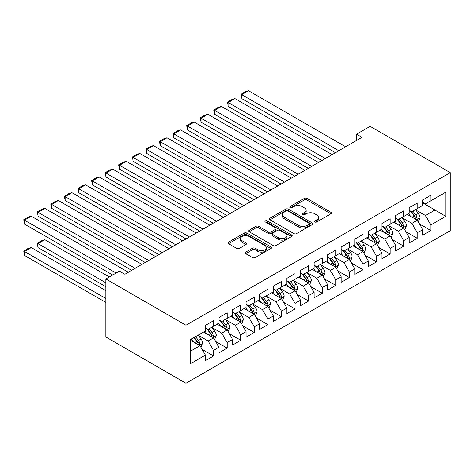 <?xml version="1.0" encoding="UTF-8"?>
<svg xmlns="http://www.w3.org/2000/svg" width="474" height="474" viewBox="0 0 474 474"><rect width="100%" height="100%" fill="white"/><g stroke="black" fill="none" stroke-linecap="round" stroke-linejoin="round"><path stroke-width="0.71" d="M314.914 221.974A1.321 0.764 0 0 0 316.78 221.974L330.947 213.798A1.884 1.09 0 0 0 331.498 213.027A1.884 1.09 0 0 0 330.947 212.257L306.951 198.399A1.884 1.09 0 0 0 304.284 198.399L290.118 206.581A1.321 0.764 0 0 0 289.733 207.114A1.321 0.764 0 0 0 290.118 207.653A1.321 0.764 0 0 0 291.984 207.653L293.815 206.599A6.032 3.484 0 0 1 302.353 206.599L304.349 207.754A6.032 3.484 0 0 1 306.115 210.213A6.032 3.484 0 0 1 304.349 212.678L302.519 213.738A1.321 0.764 0 0 0 302.128 214.278A1.321 0.764 0 0 0 302.519 214.817A1.321 0.764 0 0 0 304.385 214.817L306.216 213.756A6.032 3.484 0 0 1 314.748 213.756L316.751 214.912A6.032 3.484 0 0 1 318.516 217.376A6.032 3.484 0 0 1 316.751 219.835L314.914 220.896A1.321 0.764 0 0 0 314.529 221.435A1.321 0.764 0 0 0 314.914 221.974L314.914 220.896M245.751 252.127A1.884 1.09 0 0 0 245.2 252.897A1.884 1.09 0 0 0 245.751 253.667L252.488 257.554A1.884 1.09 0 0 0 255.154 257.554L270.885 248.471A1.884 1.09 0 0 0 271.436 247.701A1.884 1.09 0 0 0 270.885 246.93L246.889 233.078A1.884 1.09 0 0 0 244.223 233.078L228.486 242.161A1.884 1.09 0 0 0 227.935 242.931A1.884 1.09 0 0 0 228.486 243.701L236.621 248.394A1.884 1.09 0 0 0 239.287 248.394L246.018 244.507A1.884 1.09 0 0 0 246.575 243.737A1.884 1.09 0 0 0 246.018 242.966L241.989 240.638A5.042 2.909 0 0 1 240.508 238.582A5.042 2.909 0 0 1 243.624 235.892A5.042 2.909 0 0 1 249.123 236.52L264.919 245.645A5.042 2.909 0 0 1 266.394 247.701A5.042 2.909 0 0 1 263.283 250.391A5.042 2.909 0 0 1 257.785 249.762L255.154 248.24A1.884 1.09 0 0 0 252.488 248.24L245.751 252.127L245.751 253.667M105.838 278.961L185.974 325.229L185.974 383.265L105.838 336.996L105.838 278.961L119.418 271.122L124.852 274.256L362.012 137.336L356.578 134.195L356.578 140.47M356.578 134.195L370.158 126.357L450.3 172.625L185.974 325.229M293.951 233.617A1.884 1.09 0 0 0 296.617 233.617L312.348 224.534A1.884 1.09 0 0 0 312.899 223.764A1.884 1.09 0 0 0 312.348 222.993L288.352 209.141A1.884 1.09 0 0 0 285.686 209.141L269.955 218.224A1.884 1.09 0 0 0 269.398 218.988A1.884 1.09 0 0 0 269.955 219.758L293.951 233.617M265.878 222.259A1.321 0.764 0 0 1 267.218 222.442L267.218 220.878L291.617 234.962A1.884 1.09 0 0 1 292.168 235.732A1.884 1.09 0 0 1 291.617 236.502L275.886 245.585A1.884 1.09 0 0 1 273.22 245.585L249.217 231.733L249.217 230.192A1.884 1.09 0 0 0 248.666 230.962A1.884 1.09 0 0 0 249.217 231.733M249.217 230.192L255.954 226.305A1.884 1.09 0 0 1 258.62 226.305L268.349 231.922A1.884 1.09 0 0 0 271.021 231.922L275.483 229.345A1.884 1.09 0 0 0 276.04 228.575A1.884 1.09 0 0 0 275.483 227.804L265.351 221.956A1.321 0.764 0 0 1 264.966 221.417A1.321 0.764 0 0 1 265.778 220.712A1.321 0.764 0 0 1 267.218 220.878M185.974 383.265L450.3 230.654L450.3 172.625M422.725 202.973L434.948 210.029L434.948 198.422L445.815 192.154L430.878 200.775L430.878 195.211L422.725 199.915L422.725 205.485L417.292 208.619L417.292 203.05L409.145 207.754L409.145 213.324L403.712 216.464L403.712 210.894L395.559 215.599L395.559 221.168L390.126 224.303L390.126 218.733L381.979 223.444L381.979 229.007L376.546 232.147L376.546 226.578L368.393 231.282L368.393 236.852L362.96 239.986L362.96 234.417L354.813 239.127L354.813 244.691L349.379 247.831L349.379 242.261L341.227 246.966L341.227 252.535L335.793 255.67L335.793 250.106L327.647 254.811L327.647 260.374L322.213 263.514L322.213 257.945L314.061 262.649L314.061 268.219L308.627 271.353L308.627 265.79L300.48 270.494L300.48 276.064L295.047 279.198L295.047 273.628L286.894 278.333L286.894 283.902L281.461 287.043L281.461 281.473L273.314 286.178L273.314 291.747L267.881 294.881L267.881 289.312L259.728 294.016L259.728 299.586L254.295 302.726L254.295 297.157L246.148 301.861L246.148 307.43L240.715 310.565L240.715 304.995L232.568 309.706L232.568 315.269L227.135 318.409L227.135 312.84L218.982 317.544L218.982 323.114L213.549 326.248L213.549 320.685L205.402 325.389L205.402 330.953L190.459 339.58L190.459 363.736L205.402 355.109L199.969 345.7L190.459 340.208M445.815 192.154L445.815 216.304L430.878 224.931L425.445 215.522L415.597 209.834M419.401 223.87L430.878 230.5L430.878 224.931M430.878 230.5L422.725 235.205L422.725 229.635L417.292 232.775L411.859 223.361L402.011 217.679M405.815 231.715L417.292 238.339L417.292 232.775M417.292 238.339L409.145 243.043L409.145 237.48L403.712 240.614L398.279 231.205L388.431 225.517M392.235 239.56L403.712 246.184L403.712 240.614M403.712 246.184L395.559 250.888L395.559 245.319L390.126 248.459L384.692 239.044L374.845 233.362M378.649 247.398L390.126 254.023L390.126 248.459M390.126 254.023L381.979 258.733L381.979 253.163L376.546 256.298L371.112 246.889L361.265 241.201M365.069 255.243L376.546 261.867L376.546 256.298M376.546 261.867L368.393 266.572L368.393 261.002L362.96 264.142L357.526 254.734L347.679 249.046M351.483 263.082L362.96 269.712L362.96 264.142M362.96 269.712L354.813 274.416L354.813 268.847L349.379 271.981L343.946 262.572L334.099 256.89M337.903 270.927L349.379 277.551L349.379 271.981M349.379 277.551L341.227 282.255L341.227 276.692L335.793 279.826L330.36 270.417L320.513 264.729M324.317 278.765L335.793 285.395L335.793 279.826M335.793 285.395L327.647 290.1L327.647 284.53L322.213 287.665L316.78 278.256L306.933 272.574M310.737 286.61L322.213 293.234L322.213 287.665M322.213 293.234L314.061 297.939L314.061 292.375L308.627 295.509L303.194 286.1L293.347 280.412M297.151 294.449L308.627 301.079L308.627 295.509M308.627 301.079L300.48 305.783L300.48 300.214L295.047 303.354L289.614 293.939L279.767 288.257M283.571 302.293L295.047 308.918L295.047 303.354M295.047 308.918L286.894 313.622L286.894 308.059L281.461 311.193L276.028 301.784L266.181 296.096M269.984 310.132L281.461 316.762L281.461 311.193M281.461 316.762L273.314 321.467L273.314 315.897L267.881 319.038L262.448 309.623L252.601 303.941M256.404 317.977L267.881 324.601L267.881 319.038M267.881 324.601L259.728 329.311L259.728 323.742L254.295 326.876L248.862 317.467L239.014 311.779M242.818 325.822L254.295 332.446L254.295 326.876M254.295 332.446L246.148 337.15L246.148 331.581L240.715 334.721L235.282 325.312L225.434 319.624M229.238 333.66L240.715 340.291L240.715 334.721M240.715 340.291L232.568 344.995L232.568 339.425L227.135 342.56L221.702 333.151L211.848 327.463M215.652 341.505L227.135 348.129L227.135 342.56M227.135 348.129L218.982 352.834L218.982 347.264L213.549 350.404L208.116 340.996L198.268 335.308M202.072 349.344L213.549 355.974L213.549 350.404M213.549 355.974L205.402 360.678L205.402 355.109M205.402 327.818L208.116 329.389L213.549 326.248M190.459 351.187L199.969 345.7M218.982 319.974L221.702 321.544L227.135 318.409M208.116 340.996L213.549 337.855L203.5 332.055M218.982 347.264L213.549 337.855M232.568 312.135L235.282 313.705L240.715 310.565M221.702 333.151L227.135 330.017L217.08 324.21M232.568 339.425L227.135 330.017M246.148 304.29L248.862 305.86L254.295 302.726M235.282 325.312L240.715 322.172L230.666 316.371M246.148 331.581L240.715 322.172M259.728 296.451L262.448 298.022L267.881 294.881M248.862 317.467L254.295 314.333L244.246 308.527M259.728 323.742L254.295 314.333M273.314 288.607L276.028 290.177L281.461 287.043M262.448 309.623L267.881 306.488L257.826 300.688M273.314 315.897L267.881 306.488M286.894 280.768L289.614 282.332L295.047 279.198M276.028 301.784L281.461 298.644L271.412 292.843M286.894 308.059L281.461 298.644M300.48 272.923L303.194 274.493L308.627 271.353M289.614 293.939L295.047 290.805L284.993 284.998M300.48 300.214L295.047 290.805M314.061 265.084L316.78 266.649L322.213 263.514M303.194 286.1L308.627 282.96L298.579 277.16M314.061 292.375L308.627 282.96M327.647 257.24L330.36 258.81L335.793 255.67M316.78 278.256L322.213 275.121L312.159 269.315M327.647 284.53L322.213 275.121M341.227 249.401L343.946 250.965L349.379 247.831M330.36 270.417L335.793 267.277L325.745 261.476M341.227 276.692L335.793 267.277M354.813 241.556L357.526 243.126L362.96 239.986M343.946 262.572L349.379 259.438L339.325 253.631M354.813 268.847L349.379 259.438M368.393 233.712L371.112 235.282L376.546 232.147M357.526 254.734L362.96 251.593L352.911 245.793M368.393 261.002L362.96 251.593M381.979 225.873L384.692 227.443L390.126 224.303M371.112 246.889L376.546 243.755L366.491 237.948M381.979 253.163L376.546 243.755M395.559 218.028L398.279 219.598L403.712 216.464M384.692 239.044L390.126 235.91L380.077 230.109M395.559 245.319L390.126 235.91M409.145 210.189L411.859 211.754L417.292 208.619M398.279 231.205L403.712 228.065L393.657 222.265M409.145 237.48L403.712 228.065M422.725 202.345L425.445 203.915L430.878 200.775M411.859 223.361L417.292 220.226L407.243 214.42M422.725 229.635L417.292 220.226M425.445 215.522L434.948 210.029L445.815 216.304M315.441 222.158L316.751 221.405A6.032 3.484 0 0 0 318.516 218.941L318.516 217.376M306.115 210.213L306.115 211.783A6.032 3.484 0 0 1 304.349 214.248L303.046 215M330.923 213.81L306.951 199.969A1.884 1.09 0 0 0 304.284 199.969L290.645 207.843M312.325 224.546L288.352 210.705A1.884 1.09 0 0 0 285.686 210.705L269.979 219.776M309.018 224.303A1.321 0.764 0 0 0 309.404 223.764A1.321 0.764 0 0 0 309.018 223.224L287.949 211.06A1.321 0.764 0 0 0 286.083 211.06L284.151 212.18A6.032 3.484 0 0 0 282.386 214.639A6.032 3.484 0 0 0 284.151 217.104L298.549 225.417A6.032 3.484 0 0 0 307.081 225.417L309.018 224.303L309.018 225.873A1.321 0.764 0 0 0 309.404 225.334L309.404 223.764M282.386 214.639L282.386 216.209A6.032 3.484 0 0 0 284.151 218.674L284.151 217.104M309.018 225.873L307.081 226.987A6.032 3.484 0 0 1 298.549 226.987L284.151 218.674M249.247 231.745L255.954 227.87L255.954 226.305M276.04 228.575L276.04 230.145A1.884 1.09 0 0 1 275.483 230.915L271.021 233.492A1.884 1.09 0 0 1 268.349 233.492L258.62 227.87A1.884 1.09 0 0 0 255.954 227.87M267.218 222.442L291.593 236.514M278.451 237.752A5.042 2.909 0 0 0 283.95 238.386A5.042 2.909 0 0 0 287.06 235.697A5.042 2.909 0 0 0 285.585 233.635L280.016 230.423A1.884 1.09 0 0 0 277.349 230.423L272.888 233.001A1.884 1.09 0 0 0 272.331 233.771A1.884 1.09 0 0 0 272.888 234.541L278.451 237.752L278.451 239.323A5.042 2.909 0 0 0 283.95 239.951A5.042 2.909 0 0 0 287.06 237.261L287.06 235.697M272.331 233.771L272.331 235.341A1.884 1.09 0 0 0 272.888 236.105L272.888 234.541M278.451 239.323L272.888 236.105M266.394 247.701L266.394 249.271A5.042 2.909 0 0 1 263.283 251.961A5.042 2.909 0 0 1 257.785 251.333L255.154 249.81A1.884 1.09 0 0 0 252.488 249.81L245.781 253.685M240.508 238.582L240.508 240.152A5.042 2.909 0 0 0 241.989 242.208L241.989 240.638M245.994 244.525L241.989 242.208M270.861 248.489L246.889 234.648A1.884 1.09 0 0 0 244.223 234.648L228.515 243.713M418.299 221.968L419.982 217.856A5.09 2.939 -120 0 0 418.358 213.525L415.473 209.668M410.875 216.517L408.683 213.59M241.776 129.947L308.29 168.353L214.609 114.264L213.863 109.909L218.615 107.165L221.399 106.419L214.609 110.341L214.609 114.264M407.658 214.663L407.403 214.331M416.332 219.669L417.12 218.964L417.233 218.076A5.09 2.939 -120 0 0 415.775 215.012L412.89 211.161M411.242 211.398L414.809 216.156A2.595 1.499 60 0 1 415.277 216.944L417.233 218.076M410.348 210.883L414.146 215.954A5.09 2.939 60 0 1 415.603 219.018L415.71 219.308M338.851 150.708L241.776 94.658L241.776 98.58L335.456 152.664M345.641 146.786L248.566 90.735L241.776 94.658L241.029 94.225L245.781 91.482L248.566 90.735M241.776 98.58L241.029 94.225M404.713 229.807L406.402 225.701A5.09 2.939 -120 0 0 404.772 221.364L401.887 217.513M397.289 224.362L395.097 221.435M228.19 137.792L294.709 176.192L201.023 122.108L200.277 117.753L205.035 115.01L207.819 114.264L201.023 118.186L201.023 122.108M394.072 222.502L393.823 222.17M402.752 227.514L403.54 226.803L403.652 225.914A5.09 2.939 -120 0 0 402.195 222.857L399.309 219.006M397.662 219.243L401.223 224.001A2.595 1.499 60 0 1 401.697 224.789L403.652 225.914M396.768 218.727L400.566 223.793A5.09 2.939 60 0 1 402.023 226.856L402.124 227.153M391.133 237.652L392.816 233.54A5.09 2.939 -120 0 0 391.192 229.209L388.307 225.357M383.709 232.207L381.517 229.274M214.609 145.631L281.123 184.036L187.443 129.947L186.697 125.598L191.449 122.849L194.233 122.108L187.443 126.025L187.443 129.947M380.492 230.346L380.237 230.014M389.166 235.359L389.96 234.648L390.066 233.759A5.09 2.939 -120 0 0 388.609 230.696L385.723 226.845M384.076 227.087L387.643 231.845A2.595 1.499 60 0 1 388.111 232.627L390.066 233.759M383.182 226.566L386.98 231.638A5.09 2.939 60 0 1 388.437 234.701L388.544 234.991M325.271 158.547L228.19 102.502L228.19 106.419L321.876 160.508M332.061 154.625L234.986 98.58L228.19 102.502L227.443 102.07L232.201 99.327L234.986 98.58M228.19 106.419L227.443 102.07M311.685 166.392L213.863 109.909M318.475 162.469L221.399 106.419M377.547 245.491L379.236 241.385A5.09 2.939 -120 0 0 377.606 237.047L374.721 233.196M370.123 240.045L367.931 237.119M201.023 153.475L267.543 191.875L173.857 137.792L173.111 133.437L177.869 130.694L180.653 129.947L173.857 133.869L173.857 137.792M366.906 238.185L366.657 237.853M375.586 243.198L376.374 242.487L376.486 241.598A5.09 2.939 -120 0 0 375.029 238.541L372.143 234.689M370.496 234.926L374.057 239.684A2.595 1.499 60 0 1 374.531 240.472L376.486 241.598M369.601 234.411L373.399 239.483A5.09 2.939 60 0 1 374.857 242.54L374.958 242.836M363.967 253.335L365.65 249.223A5.09 2.939 -120 0 0 364.026 244.892L361.141 241.041M356.543 247.89L354.351 244.957M187.443 161.314L253.957 199.72L160.277 145.631L159.531 141.282L164.282 138.532L167.067 137.792L160.277 141.708L160.277 145.631M353.326 246.03L353.077 245.698M362 251.042L362.794 250.331L362.9 249.443A5.09 2.939 -120 0 0 361.443 246.379L358.557 242.528M356.91 242.771L360.477 247.529A2.595 1.499 60 0 1 360.945 248.317L362.9 249.443M356.015 242.25L359.813 247.321A5.09 2.939 60 0 1 361.271 250.385L361.378 250.681M298.105 174.231L200.277 117.753M304.895 170.308L207.819 114.264M284.519 182.075L186.697 125.598M291.309 178.153L194.233 122.108M350.387 261.18L352.069 257.068A5.09 2.939 -120 0 0 350.446 252.731L347.555 248.88M342.957 255.729L340.765 252.802M173.857 169.159L240.377 207.559L146.691 153.475L145.945 149.12L150.702 146.377L153.487 145.631L146.691 149.553L146.691 153.475M339.74 253.874L339.491 253.537M348.42 258.881L349.208 258.17L349.32 257.287A5.09 2.939 -120 0 0 347.863 254.224L344.977 250.373M343.33 250.61L346.891 255.368A2.595 1.499 60 0 1 347.365 256.156L349.32 257.287M342.435 250.094L346.233 255.166A5.09 2.939 60 0 1 347.691 258.223L347.792 258.52M270.938 189.914L173.111 133.437M277.728 185.998L180.653 129.947M336.801 269.019L338.483 264.907A5.09 2.939 -120 0 0 336.86 260.576L333.974 256.724M329.377 263.574L327.184 260.647M160.277 176.998L226.791 215.403L133.111 161.314L132.365 156.965L137.116 154.222L139.901 153.475L133.111 157.398L133.111 161.314M326.159 261.713L325.911 261.381M334.834 266.726L335.628 266.015L335.734 265.126A5.09 2.939 -120 0 0 334.277 262.063L331.391 258.212M329.744 258.454L333.311 263.212A2.595 1.499 60 0 1 333.779 264L335.734 265.126M328.849 257.939L332.647 263.005A5.09 2.939 60 0 1 334.105 266.068L334.211 266.364M257.352 197.759L159.531 141.282M264.148 193.836L167.067 137.792M323.221 276.863L324.903 272.751A5.09 2.939 -120 0 0 323.28 268.414L320.394 264.563M315.791 271.412L313.598 268.485M146.691 184.842L213.211 223.242L119.525 169.159L118.778 164.804L123.536 162.061L126.321 161.314L119.525 165.236L119.525 169.159M312.573 269.558L312.325 269.22M321.254 274.565L322.042 273.859L322.154 272.971A5.09 2.939 -120 0 0 320.697 269.907L317.811 266.056M316.164 266.293L319.725 271.051A2.595 1.499 60 0 1 320.199 271.839L322.154 272.971M315.269 265.778L319.067 270.85A5.09 2.939 60 0 1 320.525 273.907L320.625 274.203M309.635 284.702L311.317 280.596A5.09 2.939 -120 0 0 309.694 276.259L306.808 272.408M302.211 279.257L300.018 276.33M133.111 192.687L199.625 231.087L105.945 176.998L105.198 172.649L109.95 169.905L112.735 169.159L105.945 173.081L105.945 176.998M298.993 277.397L298.744 277.065M307.673 282.409L308.461 281.698L308.568 280.809A5.09 2.939 -120 0 0 307.111 277.746L304.225 273.895M302.584 274.138L306.145 278.896A2.595 1.499 60 0 1 306.619 279.684L308.568 280.809M301.683 273.622L305.481 278.688A5.09 2.939 60 0 1 306.939 281.752L307.045 282.048M296.054 292.547L297.737 288.435A5.09 2.939 -120 0 0 296.114 284.104L293.228 280.247M288.63 287.096L286.432 284.169M119.525 200.526L186.045 238.932L92.359 184.842L91.612 180.487L96.37 177.744L99.155 176.998L92.359 180.92L92.359 184.842M285.407 285.241L285.158 284.904M294.087 290.248L294.875 289.543L294.988 288.654A5.09 2.939 -120 0 0 293.53 285.591L290.645 281.74M288.998 281.977L292.565 286.734A2.595 1.499 60 0 1 293.033 287.522L294.988 288.654M288.103 281.461L291.901 286.533A5.09 2.939 60 0 1 293.359 289.596L293.459 289.887M282.468 300.386L284.151 296.28A5.09 2.939 -120 0 0 282.528 291.943L279.642 288.091M275.044 294.941L272.852 292.014M105.945 208.37L172.459 246.77L78.779 192.687L78.032 188.332L82.784 185.589L85.569 184.842L78.779 188.765L78.779 192.687M271.827 293.08L271.578 292.748M280.507 298.093L281.295 297.382L281.402 296.493A5.09 2.939 -120 0 0 279.95 293.436L277.065 289.578M275.418 289.821L278.979 294.579A2.595 1.499 60 0 1 279.453 295.367L281.402 296.493M274.517 289.306L278.315 294.372A5.09 2.939 60 0 1 279.773 297.435L279.879 297.731M268.888 308.23L270.571 304.118A5.09 2.939 -120 0 0 268.948 299.787L266.062 295.936M261.464 302.785L259.266 299.852M92.359 216.209L158.879 254.615L65.199 200.526L64.446 196.177L69.204 193.428L71.989 192.687L65.199 196.603L65.199 200.526M258.241 300.925L257.992 300.593M266.921 305.937L267.709 305.226L267.822 304.338A5.09 2.939 -120 0 0 266.364 301.274L263.479 297.423M261.832 297.666L265.399 302.418A2.595 1.499 60 0 1 265.867 303.206L267.822 304.338M260.937 297.145L264.735 302.216A5.09 2.939 60 0 1 266.192 305.28L266.293 305.57M255.302 316.069L256.985 311.963A5.09 2.939 -120 0 0 255.362 307.626L252.476 303.775M247.878 310.624L245.686 307.697M78.779 224.054L145.293 262.454L51.613 208.37L50.866 204.016L55.618 201.272L58.403 200.526L51.613 204.448L51.613 208.37M244.661 308.764L244.412 308.432M253.341 313.776L254.129 313.065L254.236 312.176A5.09 2.939 -120 0 0 252.784 309.119L249.899 305.268M248.252 305.505L251.812 310.263A2.595 1.499 60 0 1 252.287 311.051L254.236 312.176M247.351 304.989L251.149 310.061A5.09 2.939 60 0 1 252.606 313.118L252.713 313.415M241.722 323.914L243.405 319.802A5.09 2.939 -120 0 0 241.781 315.471L238.896 311.619M234.298 318.469L232.1 315.536M65.199 231.893L131.713 270.298L38.033 216.209L37.28 211.86L42.038 209.111L44.823 208.37L38.033 212.287L38.033 216.209M231.075 316.608L230.826 316.276M239.755 321.621L240.543 320.91L240.656 320.021A5.09 2.939 -120 0 0 239.198 316.958L236.313 313.107M234.666 313.35L238.232 318.107A2.595 1.499 60 0 1 238.7 318.895L240.656 320.021M233.771 312.828L237.569 317.9A5.09 2.939 60 0 1 239.026 320.963L239.127 321.259M228.136 331.759L229.819 327.647A5.09 2.939 -120 0 0 228.195 323.309L225.31 319.458M220.712 326.308L218.52 323.381M51.613 239.737L112.694 275.003L24.447 224.054L23.7 219.699L28.452 216.956L31.237 216.209L24.447 220.132L24.447 224.054M217.495 324.447L217.246 324.115M226.175 329.46L226.963 328.749L227.076 327.866A5.09 2.939 -120 0 0 225.618 324.803L222.733 320.951M221.085 321.188L224.646 325.946A2.595 1.499 60 0 1 225.12 326.734L227.076 327.866M220.185 320.673L223.983 325.745A5.09 2.939 60 0 1 225.44 328.802L225.547 329.098M214.556 339.597L216.239 335.485A5.09 2.939 -120 0 0 214.615 331.154L211.73 327.303M105.838 282.806L38.033 243.66L44.823 239.737L109.298 276.964M207.132 334.152L204.934 331.225M38.033 247.582L37.28 244.797L37.28 243.227L38.033 243.66L38.033 247.582L105.838 286.729M203.909 332.292L203.66 331.96M212.589 337.304L213.377 336.593L213.49 335.705A5.09 2.939 -120 0 0 212.032 332.641L209.147 328.79M207.499 329.033L211.066 333.791A2.595 1.499 60 0 1 211.534 334.579L213.49 335.705M206.605 328.518L210.403 333.583A5.09 2.939 60 0 1 211.86 336.647L211.961 336.943M37.28 243.227L42.038 240.484L44.823 239.737M243.772 205.597L145.945 149.12M250.562 201.681L153.487 145.631M230.186 213.442L132.365 156.965M236.982 209.52L139.901 153.475M216.606 221.287L118.778 164.804M223.396 217.365L126.321 161.314M203.02 229.126L105.198 172.649M209.816 225.203L112.735 169.159M189.44 236.97L91.612 180.487M196.23 233.048L99.155 176.998M175.854 244.809L78.032 188.332M182.65 240.887L85.569 184.842M162.274 252.654L64.446 196.177M169.064 248.732L71.989 192.687M148.688 260.493L50.866 204.016M155.484 256.576L58.403 200.526M135.108 268.337L37.28 211.86M141.898 264.415L44.823 208.37M200.97 347.442L202.653 343.33A5.09 2.939 -120 0 0 201.029 338.993L198.144 335.142M105.838 298.49L24.447 251.498L31.237 247.576L105.838 290.645M193.546 341.991L191.354 339.064M24.447 255.421L23.7 251.066L24.447 251.498L24.447 255.421L105.838 302.412M199.009 345.143L199.797 344.438L199.91 343.549A5.09 2.939 -120 0 0 198.452 340.486L195.566 336.635M194.287 337.37L197.48 341.63A2.595 1.499 60 0 1 197.954 342.418L199.91 343.549M193.937 337.577L196.823 341.428A5.09 2.939 60 0 1 198.274 344.485L198.381 344.782M23.7 251.066L28.452 248.323L31.237 247.576M116.089 273.042L23.7 219.699M128.318 272.26L31.237 216.209M316.751 221.405L316.751 219.835M302.519 214.817L302.519 213.738M304.349 214.248L304.349 212.678M290.118 207.653L290.118 206.581M304.284 199.969L304.284 198.399M306.951 199.969L306.951 198.399M330.947 213.798L330.947 212.257M269.955 219.758L269.955 218.224M285.686 210.705L285.686 209.141M288.352 210.705L288.352 209.141M312.348 224.534L312.348 222.993M298.549 226.987L298.549 225.417M307.081 226.987L307.081 225.417M258.62 227.87L258.62 226.305M268.349 233.492L268.349 231.922M271.021 233.492L271.021 231.922M275.483 230.915L275.483 229.345M291.617 236.502L291.617 234.962M252.488 249.81L252.488 248.24M255.154 249.81L255.154 248.24M257.785 251.333L257.785 249.762M246.018 244.507L246.018 242.966M228.486 243.701L228.486 242.161M244.223 234.648L244.223 233.078M246.889 234.648L246.889 233.078M270.885 248.471L270.885 246.93M416.658 219.859L419.946 217.957M415.775 215.012L418.358 213.525M412.019 217.181L414.146 215.954M403.072 227.698L406.366 225.796M402.195 222.857L404.772 221.364M398.438 225.026L400.566 223.793M389.492 235.542L392.78 233.641M388.609 230.696L391.192 229.209M384.852 232.864L386.98 231.638M375.906 243.381L379.2 241.479M375.029 238.541L377.606 237.047M371.272 240.709L373.399 239.483M362.326 251.226L365.62 249.324M361.443 246.379L364.026 244.892M357.686 248.548L359.813 247.321M348.74 259.065L352.034 257.169M347.863 254.224L350.446 252.731M344.106 256.393L346.233 255.166M335.159 266.909L338.454 265.007M334.277 262.063L336.86 260.576M330.52 264.231L332.647 263.005M321.573 274.754L324.868 272.852M320.697 269.907L323.28 268.414M316.94 272.076L319.067 270.85M307.993 282.593L311.288 280.691M307.111 277.746L309.694 276.259M303.354 279.921L305.481 278.688M294.407 290.438L297.702 288.536M293.53 285.591L296.114 284.104M289.774 287.759L291.901 286.533M280.827 298.276L284.122 296.374M279.95 293.436L282.528 291.943M276.188 295.604L278.315 294.372M267.241 306.121L270.536 304.219M266.364 301.274L268.948 299.787M262.608 303.443L264.735 302.216M253.661 313.96L256.955 312.058M252.784 309.119L255.362 307.626M249.028 311.288L251.149 310.061M240.075 321.805L243.369 319.903M239.198 316.958L241.781 315.471M235.442 319.126L237.569 317.9M226.495 329.643L229.789 327.747M225.618 324.803L228.195 323.309M221.862 326.971L223.983 325.745M212.909 337.488L216.203 335.586M212.032 332.641L214.615 331.154M208.276 334.81L210.403 333.583M199.329 345.333L202.623 343.431M198.452 340.486L201.029 338.993M194.696 342.655L196.823 341.428"/></g></svg>
